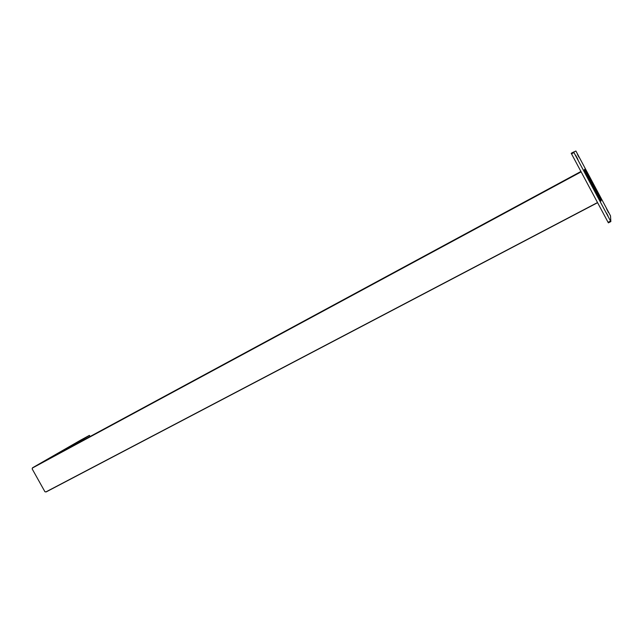 <?xml version="1.0" encoding="UTF-8"?>
<svg xmlns="http://www.w3.org/2000/svg" width="643" height="643" viewBox="0 0 643 643"><rect width="100%" height="100%" fill="white"/><g stroke="black" fill="none" stroke-linecap="round" stroke-linejoin="round"><path stroke-width="0.96" d="M580.918 171.496L48.378 459.022L32.721 467.71L32.15 468.876L32.528 467.791L48.233 459.102M90.1 436.493L89.377 435.399L80.889 439.997L32.528 467.791M46.015 491.935L44.922 491.726L32.15 468.876L44.922 491.726L46.24 491.879L597.58 202.682L46.24 491.879M600.94 199.852L600.867 200.793L584.455 170.065L584.696 169.455L600.94 199.852M600.04 199.153L600.417 198.96L600.345 199.732L585.001 171.014L585.267 170.596L600.417 198.96M608.551 212.503L606.478 208.621L608.471 212.544M578.917 157.197L577.446 154.36L578.917 157.197M608.077 216.12L606.51 213.09L608.077 216.12M577.904 159.432L575.718 155.349L577.824 159.48M608.077 222.317L571.225 153.299L575.879 151.009L576.184 151.547L610.504 215.855L610.85 221.578L608.382 222.848L608.077 222.317L610.545 221.047L573.95 152.552L571.514 153.886M571.225 153.299L573.66 151.957L573.95 152.552M610.545 221.047L610.85 221.578L608.382 222.848M584.294 169.784L584.624 169.302L601.084 200.126L601.012 201.082L584.294 169.784M48.153 459.126L89.377 435.399L48.161 459.118M51.721 457.221L89.522 435.456M45.886 491.927L597.516 202.553M32.721 467.71L581.039 171.721L32.721 467.71M32.496 467.975L581.119 171.866"/></g></svg>
